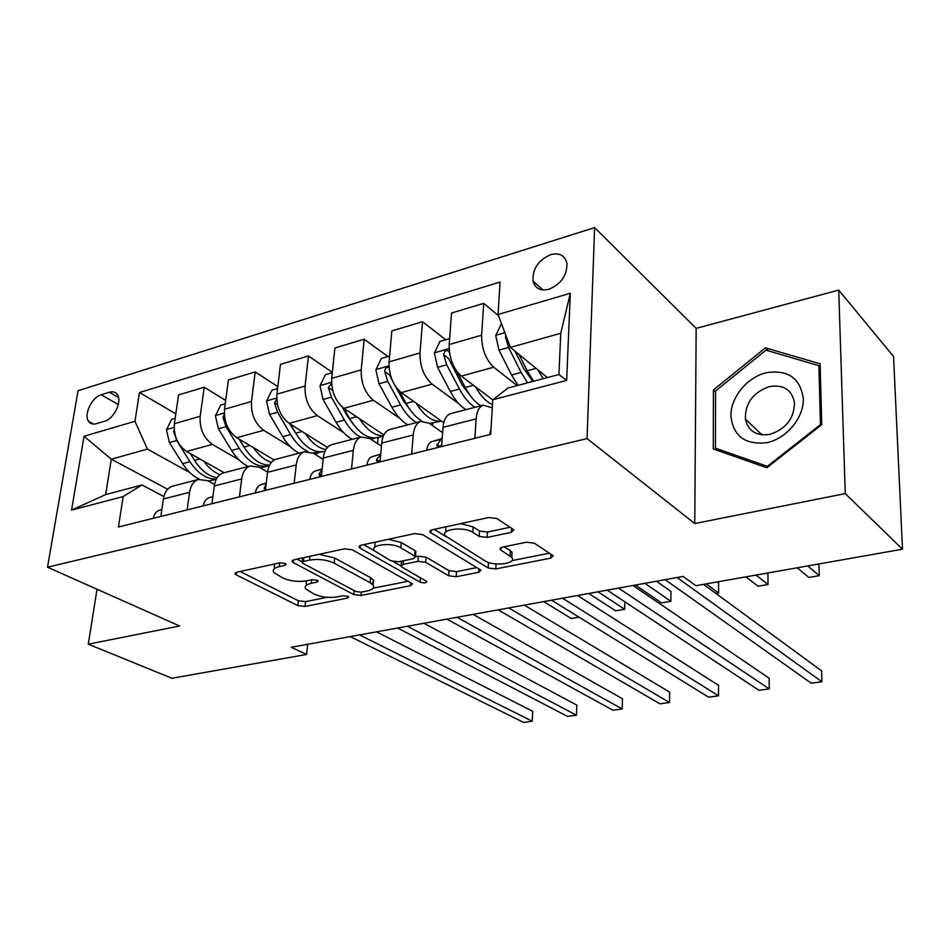 <?xml version="1.0" encoding="UTF-8"?>
<svg xmlns="http://www.w3.org/2000/svg" width="950" height="950" viewBox="0 0 950 950"><rect width="100%" height="100%" fill="white"/><g stroke="black" fill="none" stroke-linecap="round" stroke-linejoin="round"><path stroke-width="1.43" d="M285.38 563.481L279.989 562.816L236.657 572.221L235.018 573.919L236.241 574.869L297.849 605.601L305.033 606.456L347.463 598.12L348.733 596.909L348.056 596.374L342.95 595.757L337.369 596.861C328.926 598.096 321.136 597.146 313.987 594.035L305.662 588.834C304.273 586.34 306.161 584.499 311.291 583.3L316.932 582.136L318.179 580.889L317.454 580.308L312.206 579.666L306.565 580.842C298.015 582.148 290.011 581.163 282.566 577.897L273.719 572.351C272.306 569.774 274.146 567.862 279.252 566.628L284.941 565.404L286.164 564.11L285.38 563.481M550.644 254.636C538.282 260.193 532.404 269.004 533.021 281.069C535.147 288.491 540.467 291.223 548.993 289.251C561.248 283.943 567.221 275.251 566.924 263.186C564.858 255.348 559.431 252.498 550.644 254.636M511.444 532.321L513.808 529.791L496.992 518.569L488.822 517.501L432.119 529.803L429.958 532.178L488.181 567.993L495.769 568.943L550.822 558.125L553.221 555.738L534.399 543.222L526.514 542.201L502.384 547.141L500.092 549.492L511.765 557.436C517.37 563.659 493.703 566.711 485.189 560.939L445.419 535.931C439.553 529.376 463.873 526.122 472.803 532.344L479.168 536.382L487.136 537.415L511.444 532.321L511.67 528.247M694.759 523.545L845.262 493.608L902.5 549.195L893.558 356.511L838.719 290.094L696.16 328.367L594.629 227.608L587.053 438.591L694.759 523.545L696.16 328.367M97.019 589.249L88.267 644.171L179.609 626.002L47.5 567.197L587.053 438.591M88.267 644.171L171.867 678.264L306.636 654.455L307.693 644.29M902.5 549.195L695.863 585.699L683.074 576.424L291.211 647.271L306.636 654.455M352.367 549.801L344.529 548.803L293.882 559.799L292.101 561.676L293.217 562.566L353.733 594.558L361.048 595.448L410.495 585.722L412.466 583.799L352.367 549.801M361.071 545.217L414.604 533.603L422.619 534.636L480.938 570.154L478.753 572.292L456.178 576.733L448.673 575.795L425.647 562.317L417.964 561.355L403.133 564.407L401.114 566.449L401.992 567.162L426.74 581.424C426.253 583.086 424.044 583.336 420.114 582.16L360.086 548.138L359.112 547.331L361.071 545.217M96.377 423.676L104.571 421.242C113.941 418.95 122.384 401.458 117.42 394.701C115.603 392.041 112.907 391.222 109.345 392.243L101.199 394.784C91.806 397.207 83.493 414.782 88.647 421.408C90.416 423.843 92.993 424.603 96.377 423.676M594.629 227.608L78.054 390.723L47.5 567.197M167.675 489.25L111.316 459.206L105.616 494.606L141.942 484.987L123.179 496.577L118.418 526.989L490.675 434.352L492.812 399.748L508.036 388.004L558.933 374.514L560.749 333.284L510.376 347.403L547.39 377.577M123.179 496.577L71.559 510.103L84.063 436.264L134.971 421.289L147.404 449.101L189.632 472.435M175.809 413.844L139.472 392.516L134.971 421.289M139.472 392.516L500.056 282.055L498.061 314.497L570.321 293.241L566.663 380.404L492.812 399.748M845.262 493.608L838.719 290.094M147.404 449.101L111.316 459.206L84.063 436.264M498.512 315.709L483.704 303.359L481.614 335.207C481.614 348.828 485.664 359.492 493.739 367.223L517.097 385.605M483.704 303.359L451.535 313.013L449.184 344.553C449.101 358.019 453.15 368.541 461.344 376.105L492.801 399.95M445.728 339.767L422.536 321.718L419.971 352.961C419.805 366.308 423.866 376.687 432.143 384.121L458.672 403.584M422.536 321.718L391.851 330.921L389.061 361.867C388.811 375.072 392.872 385.308 401.256 392.599L443.757 422.714M387.921 356.547L364.183 339.221L361.19 369.894C360.869 382.969 364.942 393.074 373.397 400.235L399.867 418.428M364.183 339.221L334.887 348.009L331.692 378.385C331.289 391.329 335.374 401.304 343.912 408.322L383.871 434.934M332.322 372.353L308.453 355.941L305.081 386.056C304.617 398.869 308.691 408.726 317.312 415.625L343.746 432.737M308.453 355.941L280.464 364.349L276.901 394.167C276.367 406.861 280.452 416.587 289.144 423.356L327.418 447.414M277.804 386.614L255.194 371.925L251.465 401.494C250.871 414.069 254.956 423.676 263.708 430.326L290.106 446.488M255.194 371.925L228.416 379.964L224.509 409.26C223.856 421.705 227.941 431.193 236.752 437.724L274.182 460.002M225.684 400.449L204.226 387.22L200.177 416.266C199.476 428.593 203.549 437.974 212.42 444.398L238.783 459.717M204.226 387.22L178.576 394.915L174.373 423.7C173.612 435.907 177.697 445.17 186.616 451.476L224.164 472.72M163.875 496.541L141.942 484.987M214.534 484.524L207.516 480.641L198.265 479.477C193.574 481.27 190.689 485.545 189.584 492.29L187.126 509.889M267.579 472.126L259.207 467.234L250.111 465.963C245.527 467.733 242.713 472.067 241.692 478.942L239.424 496.874M323.166 459.349L313.251 453.221L304.344 451.808C299.868 453.577 297.16 457.959 296.222 464.966L294.168 483.253M381.449 446.179L369.823 438.556L361.119 437C356.784 438.746 354.184 443.187 353.341 450.336L351.512 468.979M442.641 432.666L429.091 423.189L420.648 421.479C416.456 423.189 413.986 427.69 413.238 434.981L411.671 454.005M492.314 407.847L483.111 405.187C479.085 406.873 476.758 411.433 476.128 418.867L474.846 438.294M173.565 485.925L172.199 486.281C167.461 488.074 164.528 492.314 163.388 498.999L160.847 516.432M224.212 472.72L222.858 473.064C218.227 474.846 215.365 479.144 214.296 485.961L211.933 503.714M277.151 458.909L275.832 459.254C271.296 461.023 268.541 465.369 267.556 472.316L265.382 490.414M332.548 444.457L331.265 444.79C326.859 446.536 324.199 450.953 323.297 458.031L321.361 476.484M377.577 443.65L378.136 437.522M390.581 429.317L389.346 429.649C385.071 431.371 382.529 435.848 381.734 443.056L380.024 461.878M432.618 425.647L432.796 423.344M451.44 413.452L450.241 413.761C446.132 415.459 443.733 419.995 443.032 427.346L441.608 446.559M510.376 347.403L498.061 314.497M105.616 494.606L71.559 510.103M570.321 293.241L560.749 333.284M566.663 380.404L558.933 374.514M820.123 363.791L765.439 347.843L713.426 389.928L713.284 448.982L766.84 467.78L821.738 424.686L820.123 363.791M715.54 391.934L713.426 389.928M768.336 350.859L765.439 347.843M274.514 564.003L274.301 567.293M306.268 580.901L306.185 583.882M240.089 571.472L298.371 600.756L305.556 601.623L327.287 597.301M373.113 588.204L408.262 581.222M296.946 559.134L302.243 561.949M303.442 561.414L302.183 562.744L302.943 563.35L355.953 591.541L361.095 592.171L367.092 590.983C372.626 589.736 374.621 587.777 373.113 585.105L370.168 582.742L334.222 563.172C326.717 559.716 318.499 558.695 309.558 560.096L303.442 561.414L303.846 557.638M372.364 584.262L373.552 580.094L370.619 577.719L370.168 582.742M319.164 554.313L334.733 558.03L370.619 577.719M476.947 567.577L456.534 571.639L456.178 576.733M415.577 556.747L418.368 556.166L426.039 557.139L449.029 570.689L456.534 571.639M401.47 561.177L401.221 565.238M400.912 565.927L393.585 561.735M388.455 539.279L401.256 542.521L400.817 547.782C391.875 542.058 369.241 544.694 374.431 550.798L363.672 544.659M374.431 550.798L390.854 560.821L398.549 561.783L413.416 558.707L415.471 556.569L400.817 547.782M375.119 542.165L374.739 547.331M415.779 552.639L415.043 550.644L414.628 555.869M401.256 542.521L415.043 550.644M460.762 523.581L473.147 526.953L479.512 531.014L487.457 532.048L510.162 527.25M445.966 526.799L445.811 530.575M511.86 555.762L512.05 552.188L510.328 550.691L510.043 555.952M504.177 546.773L510.328 550.691M511.884 560.643L549.504 553.173M486.827 561.794L488.49 562.816L495.401 563.884M434.197 529.352L446.156 536.726M175.168 418.297L171.677 419.318L166.452 429.816L169.397 442.558L182.614 463.647C187.423 471.176 193.028 476.342 199.441 479.168M208.169 480.997L216.208 479.394M203.787 461.189C208.596 467.863 213.987 472.34 219.961 474.644M174.194 429.329L173.708 431.537L176.712 440.515L189.929 461.676C197.743 473.48 206.554 479.287 216.374 479.073M217.158 477.731C208.632 476.294 201.103 470.523 194.572 460.429L190.297 453.566M153.377 518.284C154.232 514.069 156.192 511.397 159.268 510.269L161.856 509.509M359.587 634.909L532.237 721.204L523.569 722.392L350.241 636.595M376.521 631.845L532.701 711.312L532.237 721.204L532.701 711.312M225.245 403.762L220.721 405.08L215.424 415.803L218.417 428.818L231.586 450.454C236.372 458.173 241.929 463.505 248.247 466.438M260.466 467.97L267.377 466.153M253.448 447.664C258.827 455.383 264.824 460.287 271.427 462.365M224.331 414.271L223.024 417.501L226.053 426.681L239.21 448.4C248.52 462.543 258.578 468.291 269.361 465.654M244.435 447.723L239.056 439.09M269.586 465.179C260.146 465.001 251.631 458.969 244.055 447.094L239.317 439.244M543.721 601.623L571.259 618.474L579.013 617.132M277.566 388.574L271.914 390.213L266.546 401.161L269.598 414.473L282.684 436.679C287.446 444.612 292.944 450.098 299.155 453.162M305.294 433.509C311.529 442.783 318.381 448.139 325.85 449.588M276.747 398.988L274.526 402.836L277.566 412.241L290.652 434.53C295.569 442.747 301.221 448.341 307.622 451.345M312.811 452.96L321.919 451.844M298.241 437.119L289.596 423.641M324.995 451.274C314.569 453.577 304.808 447.545 295.711 433.176L290.451 424.175M588.763 593.477L615.624 610.814L624.684 609.247L597.954 591.814M624.684 609.247L624.863 601.813M332.286 372.697L325.423 374.692L319.972 385.866L323.071 399.475L336.074 422.299C340.801 430.433 346.216 436.109 352.308 439.304M359.468 418.689C366.949 430.172 374.941 435.896 383.444 435.848M331.586 383.396L328.356 387.517L331.407 397.147L344.399 420.054C349.113 428.224 354.516 433.924 360.596 437.142M370.916 439.28L375.25 437.997M354.065 425.291L347.415 416.266L342.178 407.004M635.372 585.046L661.497 602.894L670.854 601.279L670.985 591.434L656.438 581.234M383.325 436.145L378.955 437.273C368.683 439.921 358.922 433.711 349.683 418.629L343.829 408.274M670.854 601.279L644.884 583.324M203.241 505.875C204.048 501.588 205.96 498.881 208.976 497.764L212.883 496.613M407.372 626.264L576.472 715.184L567.506 716.395L397.67 628.021M212.491 499.534L212.099 502.491M423.902 623.283L576.828 705.137L576.472 715.184L576.828 705.137M255.348 492.907C256.108 488.537 257.961 485.806 260.906 484.69L266.261 483.099M457.045 617.286L622.203 708.949L612.94 710.208L446.951 619.115M266.071 484.666L264.361 487.528L264.326 489.036L265.466 489.784M473.112 614.377L622.464 698.749L622.203 708.949M309.866 479.346C310.555 474.893 312.348 472.114 315.222 471.01L322.145 468.944M508.725 607.941L669.524 702.501L659.929 703.807L498.216 609.841M322.062 469.739L319.2 473.812L319.152 475.214L321.409 475.938M524.293 605.126L669.667 692.146L669.524 702.501M389.583 356.06L381.378 358.447L375.867 369.871L379.014 383.8L391.899 407.253C396.577 415.613 401.897 421.468 407.871 424.816M416.136 403.133C424.211 416.1 432.654 422.085 441.465 421.088L429.543 423.498M389.061 367.591C386.591 366.89 385.118 368.196 384.667 371.486L387.742 381.354L400.603 404.902C405.282 413.309 410.59 419.188 416.539 422.548M430.136 423.914L430.968 423.522M412.134 412.442L403.501 401.09L395.628 386.626M715.944 593.489L718.616 593.038L718.627 583.039L717.143 581.934M422.061 421.135C416.124 417.751 410.816 411.849 406.137 403.406L399.451 391.127M392.338 380.582L389.654 375.06L384.667 371.486M718.616 593.038L706.159 583.87M366.949 465.144C367.579 460.608 369.289 457.793 372.091 456.701L380.736 454.1M562.519 598.215L718.521 695.816L708.581 697.181L551.582 600.198M380.689 454.563L376.639 459.444L376.58 460.714L380.107 461.011M577.529 595.508L718.533 685.306L718.521 695.816M767.066 442.641C786.648 438.473 803.902 417.656 803.308 398.751C800.375 378.136 788.013 369.455 766.234 372.709C747.08 377.34 730.74 397.278 730.894 415.72C733.091 436.169 745.144 445.146 767.066 442.641M769.963 434.34C785.947 428.984 794.117 418.475 794.509 402.8C791.896 389.738 783.512 384.334 769.357 386.591C753.053 392.421 745.061 403.263 745.382 419.116C748.22 431.217 756.414 436.287 769.963 434.34M715.552 390.949L765.961 350.17L818.912 365.679L820.456 424.626L767.339 466.331L715.445 448.162L715.552 390.949M820.206 367.092L818.912 365.679M821.049 425.232L820.456 424.626M767.956 466.901L767.339 466.331M718.402 450.775L715.445 448.162M449.623 338.639L439.969 341.442L434.387 353.115L437.594 367.377L450.324 391.495C454.955 400.104 460.18 406.161 465.987 409.652M475.451 386.804C480.629 395.924 486.317 401.886 492.504 404.688M451.666 361.321L449.136 351.809C446.548 349.422 444.719 350.384 443.65 354.694L446.738 364.812L459.456 389.037C464.075 397.682 469.276 403.762 475.059 407.289M472.637 398.608L462.211 385.189L448.519 358.423L443.65 354.694M745.928 576.852L758.029 586.233L768.051 584.499L767.932 574.358L766.508 573.218M480.819 405.781C475.048 402.254 469.858 396.15 465.251 387.481L456.831 371.379M768.051 584.499L756.046 575.059M501.457 323.594L495.722 335.552L498.988 350.158L511.563 375.001L518.023 385.356M537.617 369.609L543.281 378.658M505.768 335.101L505.483 337.096L508.582 347.474L521.122 372.424L527.559 382.826M532.843 381.425L523.735 368.541L515.054 351.215M797.24 567.791L808.866 577.457L819.256 575.664L818.995 565.357L817.617 564.181M533.627 381.223L527.202 370.785L519.033 354.457M819.256 575.664L807.714 565.939M426.787 450.253C427.358 445.621 428.984 442.771 431.68 441.691L442.201 438.508M618.581 588.086L769.274 688.904L758.979 690.306L607.181 590.14M442.166 438.995L440.99 439.351L436.798 445.503C437.867 447.272 439.517 447.034 441.738 444.814M632.973 585.485L769.144 678.217L769.274 688.904M489.606 434.613L490.996 429.139M677.041 577.517L821.881 681.732L811.205 683.193L665.154 579.666M703.463 584.345L821.607 670.866L821.881 681.732M493.739 367.223L461.344 376.105M432.143 384.121L401.256 392.599M373.397 400.235L343.912 408.322M317.312 415.625L289.144 423.356M263.708 430.326L236.752 437.724M212.42 444.398L186.616 451.476M189.584 492.29L163.388 498.999M200.177 416.266L174.373 423.7M251.465 401.494L224.509 409.26M241.692 478.942L214.296 485.961M305.081 386.056L276.901 394.167M296.222 464.966L267.556 472.316M361.19 369.894L331.692 378.385M353.341 450.336L323.297 458.031M419.971 352.961L389.061 361.867M413.238 434.981L381.734 443.056M481.614 335.207L449.184 344.553M476.128 418.867L443.032 427.346M118.323 404.558L101.199 394.784M118.548 397.539L109.345 392.243M279.68 562.887L279.252 566.628M317.134 580.165L316.932 582.136M311.659 579.785L311.291 583.3M347.641 596.184L347.463 598.12M305.556 601.623L305.033 606.456M298.371 600.756L297.849 605.601M236.574 572.232L236.241 574.869M285.166 563.374L284.941 565.404M410.733 582.611L410.495 585.722M361.356 592.111L361.048 595.448M354.113 590.556L353.733 594.558M293.514 559.894L293.217 562.566M334.733 558.03L334.222 563.172M309.961 556.308L309.558 560.096M478.966 568.801L478.753 572.292M449.029 570.689L448.673 575.795M426.039 557.139L425.647 562.317M418.368 556.166L417.964 561.355M403.429 560.773L403.133 564.407M420.458 577.707L420.114 582.16M360.335 545.419L360.086 548.138M487.457 532.048L487.136 537.415M479.512 531.014L479.168 536.382M473.147 526.953L472.803 532.344M500.899 547.616L500.757 550.074M551 554.159L550.822 558.125M496.066 563.956L495.769 568.943M488.49 562.816L488.181 567.993M430.979 530.148L430.777 532.867M174.123 427.393L166.583 429.554M189.929 461.676L182.614 463.647M199.892 458.992L194.572 460.429M176.712 440.515L169.397 442.558M174.503 431.989L173.708 431.537M224.283 413.024L215.555 415.53M239.21 448.4L231.586 450.454M249.862 445.526L244.055 447.094M226.053 426.681L218.417 428.818M224.853 418.594L223.024 417.501M276.711 398.014L266.689 400.888M290.652 434.53L282.684 436.679M302.041 431.466L295.711 433.176M277.566 412.241L269.598 414.473M277.531 404.747L274.526 402.836M331.538 382.316L320.114 385.581M344.399 420.054L336.074 422.299M356.582 416.765L349.683 418.629M331.407 397.147L323.071 399.475M332.702 390.45L328.356 387.517M261.108 484.619L266.238 483.336M265.644 488.264L264.361 487.528M315.424 470.951L322.121 469.264M321.492 475.19L319.2 473.812M388.954 365.869L375.998 369.574M400.603 404.902L391.899 407.253M413.654 401.387L406.137 403.406M387.742 381.354L379.014 383.8M379.584 461.344L376.639 459.444M449.136 348.626L434.518 352.818M459.456 389.037L450.324 391.495M473.433 385.272L465.251 387.481M446.738 364.812L437.594 367.377M504.866 332.666L495.864 335.243M521.122 372.424L511.563 375.001M536.109 368.374L527.202 370.785M508.582 347.474L498.988 350.158M506.979 338.319L505.483 337.096M431.87 441.631L441.18 439.292M439.803 446.405L436.858 444.374M542.996 289.94L533.021 281.069M198.265 479.477L172.199 486.281M250.111 465.963L222.858 473.064M304.344 451.808L275.832 459.254M361.119 437L331.265 444.79M420.648 421.479L389.346 429.649M483.111 405.187L450.241 413.761M93.504 424.08L88.647 421.408M235.149 572.886L235.018 573.919M292.232 560.524L292.101 561.676M302.706 557.888L302.266 561.937M373.552 580.094L373.113 585.105M415.886 551.356L415.471 556.569M359.231 546.036L359.112 547.331M512.05 552.188L511.765 557.436M500.163 548.102L500.092 549.492M430.065 530.717L429.958 532.178M314.45 453.969L318.392 452.948M370.999 439.327L371.64 439.161M266.226 483.348L260.906 484.69M265.478 489.689L264.326 489.036M322.109 469.276L315.222 471.01M320.613 476.093L319.152 475.214M378.195 461.747L376.58 460.714M762.007 434.851L745.382 419.116M440.99 439.351L431.68 441.691M438.556 446.714L436.798 445.503"/></g></svg>
